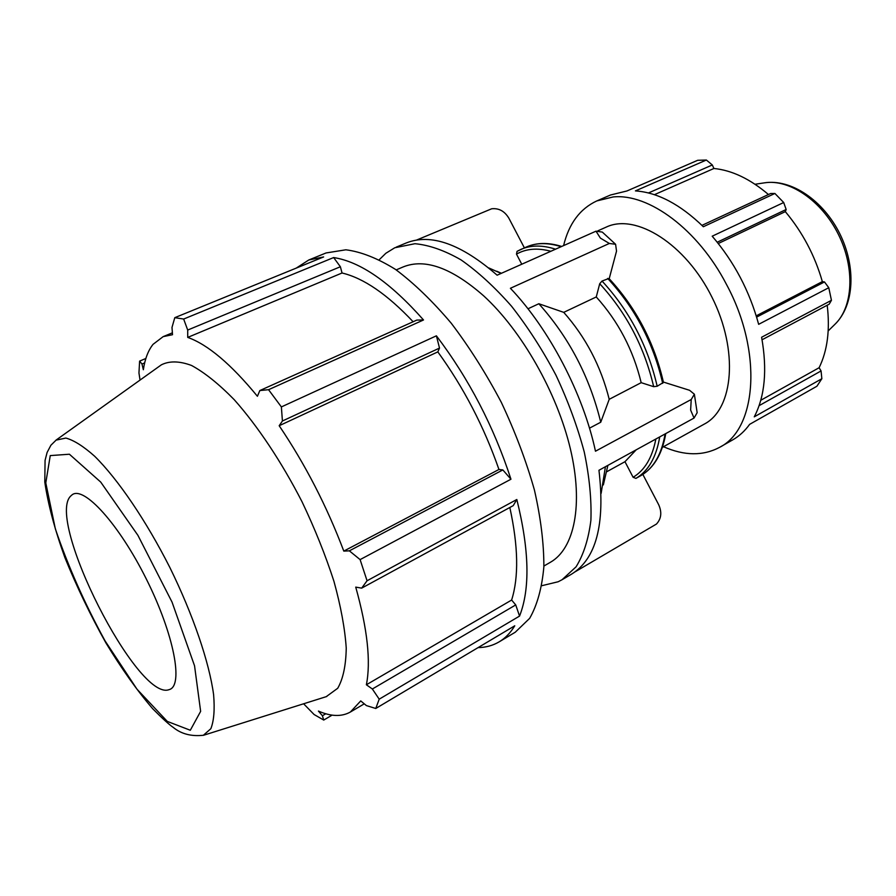 <?xml version="1.0" encoding="UTF-8"?>
<svg xmlns="http://www.w3.org/2000/svg" width="896" height="896" viewBox="0 0 896 896"><rect width="100%" height="100%" fill="white"/><g stroke="black" fill="none" stroke-linecap="round" stroke-linejoin="round"><path stroke-width="1.34" d="M717.248 242.211L786.162 209.496L783.698 202.518L712.197 236.197C734.138 261.8 749.627 291.178 758.654 324.33L828.778 287.717L824.488 281.938L756.627 317.106M762.059 339.763L829.192 304.181L831.443 300.317L761.6 337.254C767.39 369.734 764.949 396.256 754.264 416.842L821.845 378.728L821.072 370.944L759.091 405.664M648.469 192.954L712.309 164.965L706.373 160.026L635.421 190.893C657.619 192.438 680.254 204.378 703.338 226.733L774.906 193.469L770.65 193.502L701.949 225.366M821.845 378.728L816.906 386.243L749.638 424.346C744.822 431.021 739.155 436.218 732.637 439.925L719.656 447.306C703.114 456.098 684.398 455.896 663.499 446.723M563.595 245.605C568.893 223.675 579.958 208.779 596.792 200.928L610.49 195.014L626.931 190.971L697.659 160.306L706.373 160.026M654.394 194.69L713.91 168.482C731.976 170.285 750.165 178.965 768.454 194.522M712.309 164.965L713.91 168.482M478.083 647.606C485.822 647.494 492.856 645.568 499.173 641.838C505.266 638.21 510.462 632.867 514.763 625.789L375.76 708.478L379.21 699.171L519.546 616.09L515.726 604.923L511.627 600.04C518.885 577.091 518.291 546.235 509.824 507.483M515.726 604.923L372.355 689.002L366.374 684.768C371 661.55 367.45 628.992 355.734 587.115L361.67 588.134L513.229 505.635L516.824 499.498L367.058 580.765L360.102 559.608L510.955 479.226C493.786 426.574 468.933 378.773 436.397 335.821L281.378 406.918L268.554 389.693L423.517 319.973C390.365 282.498 360.405 261.688 333.648 257.555L183.658 319.043L174.787 317.677L323.613 256.939L308.75 260.008L296.229 268.117M423.517 319.973L416.819 320.096L259.851 390.544L268.554 389.693M413.134 321.754C387.274 294.336 363.586 278.085 342.048 273L340.379 266.75L333.648 257.555M510.955 479.226L502.846 469.93L498.949 469.482C484.086 426.81 463.714 387.61 437.83 351.882L439.51 348.074L436.397 335.821M519.546 616.09C530.253 588.874 529.346 550.01 516.824 499.498M303.61 703.774L314.115 714.538L323.725 720.059L332.114 715.131M145.858 358.49L139.608 361.11L138.958 372.971L140.034 380.083M499.173 641.838L515.234 632.24L529.67 618.33C537.23 605.102 541.957 587.933 543.861 566.854C543.95 543.771 540.803 518.146 534.419 490C526.187 460.97 515.155 431.76 501.323 402.371C486.158 373.632 469.47 347.245 451.237 323.21C432.589 301.179 414.019 283.248 395.528 269.427C377.541 258.261 360.987 251.72 345.867 249.794L326.077 252.952L308.75 260.008M502.846 469.93L349.35 550.838L360.102 559.608M498.949 469.482L343.795 551.107C326.838 506.24 305.301 464.453 279.182 425.723L282.419 420.997L439.51 348.074M349.35 550.838L343.795 551.107M437.83 351.882L279.182 425.723M281.378 406.918L282.419 420.997M259.851 390.544L257.41 396.267C231.056 364.168 207.827 344.546 187.723 337.4L187.701 330.053L340.379 266.75M342.048 273L187.723 337.4M183.658 319.043L187.701 330.053M172.379 332.83L163.15 336.638L172.514 334.712L171.998 327.421L174.787 317.677M163.15 336.638L153.048 344.344C148.176 350.482 144.939 358.949 143.349 369.746L141.982 364.034L144.648 362.914M139.608 361.11L141.982 364.034M575.12 571.805L656.443 524.059C661.338 518.75 662.077 512.288 658.661 504.672L642.846 474.421M606.346 471.968L624.971 461.698L633.102 477.277L635.925 478.397L641.166 475.451C653.699 468.014 661.685 454.182 665.101 433.944M615.384 244.082L602.291 232.075L595.997 231.179L600.41 238.123L609.347 243.454L510.406 288.277C549.293 329.056 583.307 394.083 595.47 451.214L691.23 399.493L690.626 410.066L694.042 418.051L598.954 470.277C605.304 524.384 596.131 559.026 571.435 574.224L562.038 579.746L576.072 566.821C583.576 554.702 588.515 539.19 590.901 520.262C591.629 499.632 589.422 476.885 584.259 452.021C577.416 426.451 567.974 400.826 555.934 375.133C542.651 350.056 527.867 327.096 511.56 306.242C494.805 287.168 477.96 271.712 461.037 259.885C444.494 250.41 429.128 245.022 414.938 243.712L394.789 247.755L385.862 253.266L379.288 259.683M663.454 382.357C654.248 342.418 636.082 307.787 608.955 278.443L602.034 281.053L599.715 283.718L596.266 296.957L563.741 312.357L538.832 303.744L527.968 308.795M609.202 278.712L616.526 251.126L615.597 244.283L609.347 243.454M396.166 247.162L406.235 242.973C430.763 233.15 461.059 243.891 497.123 275.195L595.997 231.179M694.042 418.051L697.155 412.709L694.411 394.475M663.387 382.066L689.573 390.298L694.378 394.229L691.23 399.493M589.49 428.176L600.746 422.218L609.213 399.314L641.178 382.67L653.666 386.669L657.182 386.254L663.454 382.402M541.878 585.693L558.174 581.75L562.038 579.746M543.894 566.037L550.424 562.262C574.291 548.733 583.666 505.019 570.382 448.885C557.11 392.818 521.741 330.691 483.717 295.893C451.707 267.803 424.85 258.149 403.144 266.941L396.2 269.898M524.384 247.867L508.894 218.243C504.627 211.154 498.893 208.006 491.68 208.779L416.584 240.061M501.122 273.414L488.69 267.893M601.138 493.371L605.427 466.715M624.971 461.698L636.182 449.837M555.554 249.189C542.405 244.978 530.869 245.034 520.923 249.39L517.048 251.35L516.488 254.128L521.763 264.219M600.746 422.218C589.68 376.958 569.05 337.456 538.832 303.744M326.211 696.674L337.725 688.262C343.112 678.854 345.946 665.459 346.237 648.066C344.926 628.578 340.827 606.334 333.95 581.336C325.528 555.296 314.888 528.774 302.03 501.76C281.546 461.843 257.69 426.07 234.214 399.672C218.826 383.958 204.613 372.557 191.554 365.467C179.491 360.987 169.422 360.774 161.37 364.829L160.888 365.187M70.829 495.936C45.214 519.557 137.794 702.229 169.165 689.618C183.747 686.123 174.138 634.581 146.474 579.331C118.989 524.003 83.608 485.318 72.038 494.872L70.829 495.936M641.178 382.67C633.226 349.933 618.262 321.362 596.266 296.957M596.792 200.928L613.11 196.963C648.57 193.155 698.006 229.398 726.41 284.301C762.899 351.613 756.84 428.87 719.656 447.306M662.402 447.328L704.424 424.021C733.566 408.901 738.774 350.504 712.018 297.293C685.619 243.902 635.835 212.934 606.222 227.102L597.867 230.821M831.443 300.317L828.778 287.717M783.698 202.518L774.906 193.469M760.76 400.288L819.112 367.73L821.072 370.944M827.198 305.234C830.133 329.885 827.434 350.717 819.112 367.73M756.235 315.84L822.349 281.624L824.488 281.938M718.278 243.522L785.322 211.635C802.491 232.165 814.845 255.494 822.349 281.624M786.162 209.496L785.322 211.635M325.786 713.765L322.403 715.747L323.725 720.059M322.403 715.747L318.427 711.077C331.027 716.587 341.667 716.901 350.37 712.029L360.741 700.918L366.408 705.6L375.76 708.478M372.355 689.002L379.21 699.171M367.058 580.765L361.67 588.134M511.627 600.04L366.374 684.768M609.213 399.314C600.914 366.24 585.76 337.254 563.741 312.357M561.691 246.456C548.464 242.334 536.715 242.514 526.422 246.971C536.402 242.614 547.971 242.514 561.142 246.702M635.925 478.397C648.413 470.982 656.342 457.15 659.714 436.912M516.488 254.128C526.12 248.651 537.578 247.699 550.861 251.272M655.85 439.029C652.31 457.554 644.739 470.299 633.102 477.277M834.859 324.386C854.549 305.301 856.184 266.638 839.731 233.598C823.245 200.57 791.37 178.618 764.277 182.862C789.062 178.651 821.542 200.446 838.331 234.293C855.266 268.072 853.138 307.126 834.859 324.386L828.195 330.904M203.302 735.336L210.84 728.717C213.931 720.899 214.85 709.565 213.606 694.702C209.272 662.357 193.178 614.97 169.926 567.638C146.115 520.598 117.947 479.237 94.718 456.31C83.586 446.376 73.976 440.283 65.878 438.054L55.966 440.149M50.254 455.594L69.406 454.227L100.733 482.093L137.917 535.338L172.032 602.09L194.544 665.784L200.637 711.357L190.31 730.251L167.294 721.414L136.998 689.203L105 640.786C84.426 603.075 67.872 565.757 55.339 528.819L45.786 482.922L50.254 455.594M599.715 283.718C626.461 312.827 644.448 347.144 653.666 386.669M657.182 386.254C647.819 345.834 629.429 310.766 602.034 281.053M607.667 278.421C635.062 308.034 653.397 343.011 662.693 383.365M501.424 273.28L496.776 271.219M607.88 465.371L603.344 484.904M665.762 433.586C662.267 453.757 654.08 467.712 641.189 475.44M526.422 246.971L517.048 251.35M764.277 182.862L755.059 184.262M326.782 696.494L203.616 735.246C191.442 736.613 181.328 734.003 173.286 727.44C169.154 724.651 162.277 718.402 152.656 708.691C137.077 690.514 121.509 668.618 105.952 642.992C90.35 615.048 76.664 586.578 64.882 557.57C54.712 529.346 48.014 504.19 44.8 482.093L45.069 460.398L47.107 452.446L50.904 445.245L56.325 439.902L161.37 364.829M364.258 703.83L350.37 712.029"/></g></svg>
